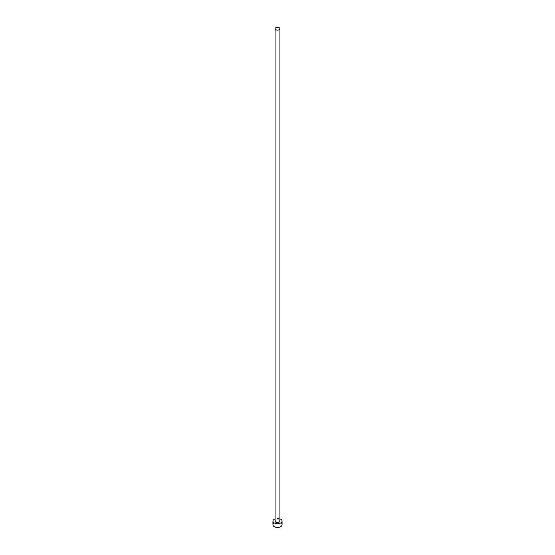 <?xml version="1.0" encoding="UTF-8"?>
<svg xmlns="http://www.w3.org/2000/svg" width="555" height="555" viewBox="0 0 555 555"><rect width="100%" height="100%" fill="white"/><g stroke="black" fill="none" stroke-linecap="round" stroke-linejoin="round"><path stroke-width="0.42" stroke-dasharray="2.77 2.08" d="M279.928 521.096A2.428 1.401 0 0 0 279.221 520.104A2.428 1.401 0 0 0 276.57 519.799A2.428 1.401 0 0 0 275.072 521.096M282.058 524.822A4.558 2.629 0 0 0 280.719 522.963A4.558 2.629 0 0 0 275.759 522.387A4.558 2.629 0 0 0 272.942 524.822M279.928 518.876A4.558 2.629 0 0 0 275.072 518.876"/><path stroke-width="0.83" d="M275.779 29.734A2.428 1.401 0 0 0 278.43 30.039A2.428 1.401 0 0 0 279.928 28.742A2.428 1.401 0 0 0 279.221 27.75A2.428 1.401 0 0 0 276.57 27.445A2.428 1.401 0 0 0 275.072 28.742A2.428 1.401 0 0 0 275.779 29.734M275.072 28.742L275.072 521.096A2.428 1.401 0 0 0 275.779 522.088A2.428 1.401 0 0 0 278.43 522.394A2.428 1.401 0 0 0 279.928 521.096L279.928 28.742M275.072 518.876A4.558 2.629 0 0 0 272.942 521.096A4.558 2.629 0 0 0 274.281 522.956A4.558 2.629 0 0 0 279.241 523.531A4.558 2.629 0 0 0 282.058 521.096A4.558 2.629 0 0 0 280.719 519.237A4.558 2.629 0 0 0 279.928 518.876M272.942 521.096L272.942 524.822A4.558 2.629 0 0 0 274.281 526.681A4.558 2.629 0 0 0 279.241 527.25A4.558 2.629 0 0 0 282.058 524.822L282.058 521.096"/></g></svg>
